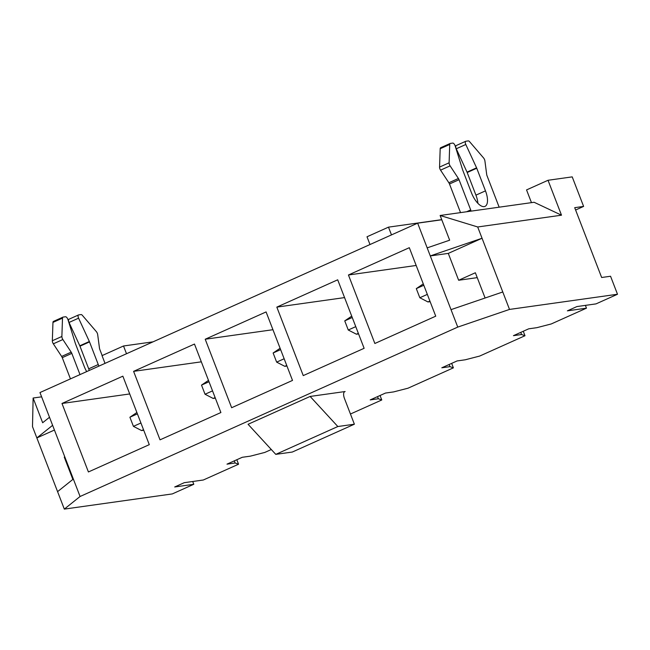 <?xml version="1.0" encoding="UTF-8"?>
<svg xmlns="http://www.w3.org/2000/svg" width="650" height="650" viewBox="0 0 650 650"><rect width="100%" height="100%" fill="white"/><g stroke="black" fill="none" stroke-linecap="round" stroke-linejoin="round"><path stroke-width="0.97" d="M548.031 180.278L561.503 215.191L534.113 202.272L440.123 215.483L449.662 240.191L427.18 247.869L457.754 327.096L509.511 309.424L617.5 294.247L610.553 276.25L601.648 277.501L574.706 207.675L583.611 206.416L572.211 176.873L548.031 180.278L526.549 189.914L531.464 202.646M427.18 247.869L417.649 223.161L441.781 219.765M477.246 277.639L458.648 280.256L448.289 253.394L430.292 255.921L482.048 238.249L477.693 226.972L561.503 215.191M236.819 459.737L238.55 464.214L235.129 463.003L226.988 464.149L242.263 457.291L250.404 456.146L264.81 452.433L271.31 449.516M417.649 223.161L39.967 392.551L80.08 496.494L64.317 509.104L172.307 493.919L193.789 484.282L174.704 486.972L184.251 482.69L203.336 480.001L238.55 464.214M337.838 426.53L275.771 454.366L248.064 424.279L310.131 396.443L337.838 426.53L354.38 424.206L344.533 398.686A7.239 3.112 -114.2 0 1 344.752 391.633A7.239 3.112 -114.2 0 1 345.126 391.527L310.131 396.443M350.447 414.017L381.777 399.969L378.357 398.759L370.216 399.904L385.491 393.055L393.632 391.909L408.029 388.196L453.391 367.851L449.971 366.641L441.821 367.786L457.104 360.937L465.246 359.791L479.643 356.078L524.997 335.733L521.584 334.523L513.435 335.668L528.718 328.819L536.859 327.673L551.257 323.952L586.471 308.165L567.377 310.846L576.924 306.564L596.017 303.883L617.5 294.247M80.08 496.494L457.754 327.096M133.599 371.353L194.472 344.053L220.894 412.539L160.03 439.839L133.599 371.353L201.329 361.831M276.827 307.117L337.699 279.809L364.122 348.303L303.249 375.602L276.827 307.117L344.557 297.594M348.441 274.991L409.313 247.691L435.736 316.176L374.863 343.484L348.441 274.991L416.171 265.468M205.213 339.235L266.086 311.927L292.508 380.421L231.644 407.721L205.213 339.235L272.943 329.713M61.986 403.471L122.858 376.171L149.289 444.657L88.416 471.957L61.986 403.471L129.716 393.949M380.047 395.493L381.777 399.969M451.661 363.374L453.391 367.851M523.274 331.256L524.997 335.733M64.797 456.901L64.269 457.145L72.865 479.416M64.862 457.056L64.269 457.145M49.506 417.259L42.656 422.736L33.126 398.027L32.5 426.652L36.855 437.929L52.618 425.319M585.39 305.37L586.471 308.165M73.344 479.034L57.582 491.644L64.317 509.104M57.582 491.644L36.855 437.929L54.438 430.04M509.511 309.424L482.048 238.249L448.289 253.394M192.717 481.496L193.789 484.282M583.611 206.416L575.608 210.007M440.123 215.483L477.693 226.972M41.624 396.833L33.126 398.027M502.775 291.972L451.019 309.644M275.771 454.366L292.313 452.043L354.38 424.206M485.103 298.001L475.361 272.756L458.648 280.256M369.996 244.53L367.006 236.779L388.489 227.143L441.74 219.659M126.506 353.738L123.516 345.987L153.043 341.835M105.024 363.374L102.034 355.623L123.516 345.987M391.479 234.894L388.489 227.143M520.756 332.386L521.584 334.523M449.142 364.504L449.971 366.641M377.528 396.622L378.357 398.759M234.309 460.866L235.129 463.003M423.8 285.252L416.301 288.616L419.827 297.749L427.326 294.385M429.91 301.088L427.976 301.949L430.129 301.649M416.301 288.616L423.28 283.896M419.827 297.749L427.976 301.949M499.289 207.163A2.901 1.243 -114.2 0 1 498.696 205.993L487.037 175.768A2.901 1.243 -114.2 0 1 486.696 174.501L484.916 160.964A2.901 1.243 -114.2 0 0 483.567 157.95L469.576 141.659A2.901 1.243 -114.2 0 0 468.284 140.896L465.879 141.237A2.901 1.243 -114.2 0 0 465.725 141.278L456.178 145.559A2.901 1.243 -114.2 0 1 456.324 145.519M471.031 211.136A2.901 1.243 -114.2 0 0 470.698 209.926L459.038 179.709A2.901 1.243 -114.2 0 0 458.404 178.474L450.101 165.864A2.901 1.243 -114.2 0 1 449.109 162.801L449.727 144.454A2.901 1.243 -114.2 0 1 450.182 143.463A2.901 1.243 -114.2 0 1 450.336 143.423L452.741 143.081A2.901 1.243 -114.2 0 1 455.187 145.99L462.613 169.796A2.901 1.243 -114.2 0 0 462.751 170.202L471.477 192.831A15.933 6.841 -114.2 0 0 484.997 206.383A15.933 6.841 -114.2 0 0 485.477 190.864L476.751 168.228A2.901 1.243 -114.2 0 0 476.58 167.838L465.806 144.495L456.259 148.777L467.033 172.12A2.901 1.243 -114.2 0 1 467.196 172.518L475.93 195.146A15.933 6.841 -114.2 0 1 477.904 203.352M449.727 144.454L440.18 148.736L439.562 167.082A2.901 1.243 -114.2 0 0 440.554 170.146L448.858 182.756A2.901 1.243 -114.2 0 1 449.491 183.991L460.533 212.615M465.806 144.495A2.901 1.243 -114.2 0 1 465.725 141.278M440.18 148.736A2.901 1.243 -114.2 0 1 440.635 147.745A2.901 1.243 -114.2 0 1 440.789 147.704M456.259 148.777A2.901 1.243 -114.2 0 1 456.178 145.559M352.243 317.509L344.744 320.873L348.262 330.005L355.769 326.641M358.353 333.336L356.419 334.206L358.572 333.905M344.744 320.873L351.715 316.152M348.262 330.005L356.419 334.206M79.999 374.595L71.817 353.381A2.901 1.243 65.8 0 0 71.183 352.154L62.879 339.536A2.901 1.243 65.8 0 1 61.88 336.473L62.506 318.126A2.901 1.243 65.8 0 1 62.961 317.135A2.901 1.243 65.8 0 1 63.107 317.094L65.512 316.761A2.901 1.243 65.8 0 1 67.966 319.662L75.384 343.476A2.901 1.243 65.8 0 0 75.522 343.874L84.256 366.502A15.933 6.841 65.8 0 0 86.686 371.597M70.452 378.885L62.262 357.662A2.901 1.243 65.8 0 0 61.636 356.436L53.333 343.817L62.879 339.536M53.333 343.817A2.901 1.243 65.8 0 1 52.333 340.754L52.959 322.416L62.506 318.126M89.286 370.435A15.933 6.841 65.8 0 0 88.709 368.818L79.974 346.19A2.901 1.243 65.8 0 0 79.804 345.792L69.038 322.457L78.585 318.175L89.359 341.51A2.901 1.243 65.8 0 1 89.521 341.908L98.256 364.536A15.933 6.841 65.8 0 1 98.832 366.153M69.103 319.191A2.901 1.243 65.8 0 0 68.957 319.239L78.504 314.957A2.901 1.243 65.8 0 1 78.65 314.909L81.055 314.576A2.901 1.243 65.8 0 1 82.355 315.339L96.346 331.63A2.901 1.243 65.8 0 1 97.687 334.644L99.474 348.173A2.901 1.243 65.8 0 0 99.808 349.448L102.172 355.566M53.56 321.376A2.901 1.243 65.8 0 0 53.414 321.425A2.901 1.243 65.8 0 0 52.959 322.416M68.957 319.239A2.901 1.243 65.8 0 0 69.038 322.457M78.504 314.957A2.901 1.243 65.8 0 0 78.585 318.175M280.629 349.627L273.13 352.991L276.648 362.123L284.156 358.759M286.739 365.463L284.806 366.324L286.959 366.023M273.13 352.991L280.109 348.27M276.648 362.123L284.806 366.324M209.016 381.745L201.516 385.109L205.034 394.241L212.542 390.877M215.126 397.581L213.192 398.45L215.345 398.141M201.516 385.109L208.496 380.388M205.034 394.241L213.192 398.45M137.402 413.863L129.903 417.235L133.429 426.359L140.928 422.996M143.512 429.699L141.578 430.568L143.731 430.267M129.903 417.235L136.882 412.506M133.429 426.359L141.578 430.568M344.427 391.836L345.126 391.527M476.58 167.838L467.033 172.12M476.751 168.228L467.196 172.518M485.477 190.864L475.93 195.146M449.109 162.801L439.562 167.082M458.404 178.474L448.858 182.756M450.101 165.864L440.554 170.146M459.038 179.709L449.491 183.991M470.698 209.926L466.619 211.762M62.262 357.662L71.817 353.381M61.636 356.436L71.183 352.154M52.333 340.754L61.88 336.473M88.709 368.818L98.256 364.536M79.974 346.19L89.521 341.908M79.804 345.792L89.359 341.51M450.182 143.463L440.635 147.745M53.414 321.425L62.961 317.135"/></g></svg>
